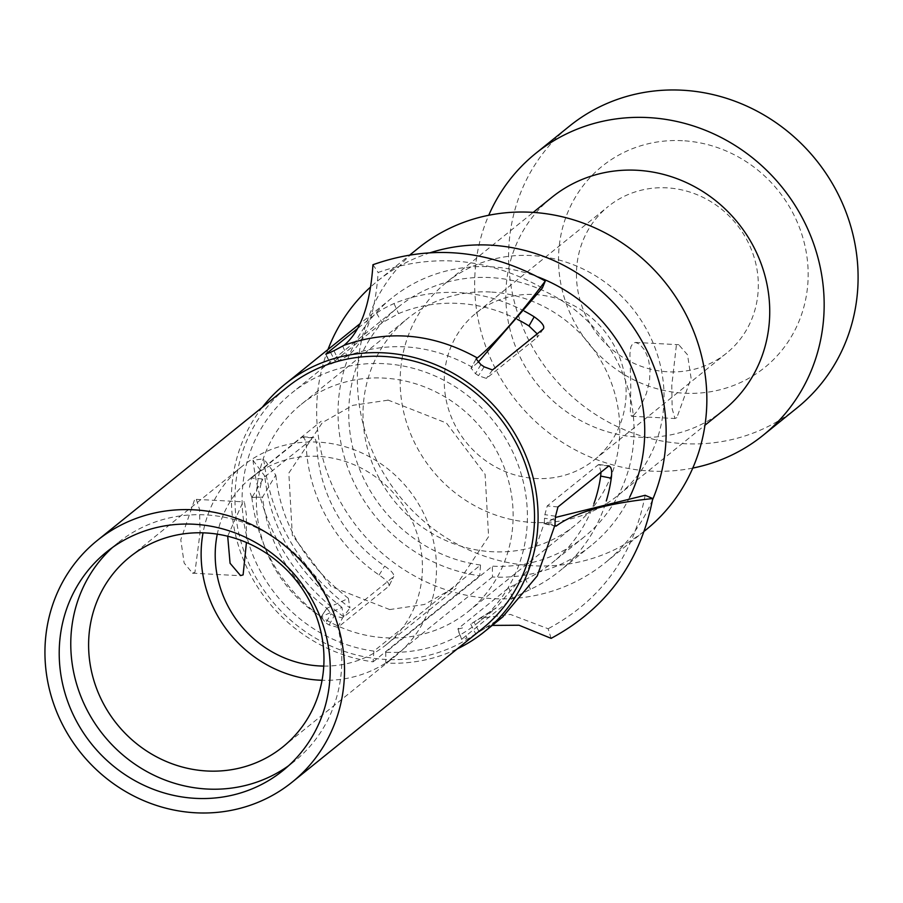 <?xml version="1.0" encoding="UTF-8"?>
<svg xmlns="http://www.w3.org/2000/svg" width="903" height="903" viewBox="0 0 903 903"><rect width="100%" height="100%" fill="white"/><g stroke="black" fill="none" stroke-linecap="round" stroke-linejoin="round"><path stroke-width="0.68" stroke-dasharray="4.51 3.39" d="M476.005 313.183A94.239 88.731 -128.9 0 1 534.542 294.536A94.239 88.731 51.1 0 1 620.372 359.394A94.239 88.731 51.1 0 1 594.377 459.864A94.239 88.731 51.1 0 1 535.829 478.5A94.239 88.731 -128.9 0 1 450.01 413.653A94.239 88.731 -128.9 0 1 476.005 313.183L608.204 206.494A94.239 88.731 -128.9 0 0 582.209 306.952A94.239 88.731 -128.9 0 0 668.028 371.81A94.239 88.731 51.1 0 0 726.576 353.163A94.239 88.731 51.1 0 0 752.571 252.705A94.239 88.731 51.1 0 0 666.753 187.847A94.239 88.731 -128.9 0 0 608.204 206.494M682.465 140.699A129.355 121.781 -128.9 0 0 558.528 260.403A129.355 121.781 -128.9 0 0 684.226 393.2A129.355 121.781 51.1 0 0 808.162 273.507A129.355 121.781 51.1 0 0 682.465 140.699M797.078 407.874A181.097 170.498 51.1 0 1 684.576 443.7A181.097 170.498 -128.9 0 1 519.665 319.075A181.097 170.498 -128.9 0 1 569.612 126.025M633.466 415.391L637.27 411.102L641.852 403.743L646.379 393.505L649.505 381.156L650.092 369.011L648.309 358.547L644.652 350.082L639.742 344.291L635.531 342.429L632.958 343.253L630.892 346.786L629.933 353.705L630.802 387.522L630.339 413.642L631.502 416.227L633.466 415.391M676.844 417.671L674.947 418.416L672.159 408.72L671.787 385.468L676.347 345.522L678.808 344.799L687.533 354.811L691.088 378.233L676.844 417.671M446.229 282.605A136.748 128.745 -128.9 0 1 531.178 255.549A136.748 128.745 51.1 0 1 655.702 349.653A136.748 128.745 51.1 0 1 617.991 495.42A136.748 128.745 51.1 0 1 533.041 522.476A136.748 128.745 -128.9 0 1 408.506 428.372A136.748 128.745 -128.9 0 1 446.229 282.605L533.21 212.397M723.664 410.143A136.748 128.745 51.1 0 1 638.714 437.187A136.748 128.745 -128.9 0 1 514.179 343.084A136.748 128.745 -128.9 0 1 551.902 197.317M418.371 248.088A181.097 170.498 -128.9 0 0 368.424 441.138A181.097 170.498 -128.9 0 0 533.334 565.763A181.097 170.498 51.1 0 0 645.837 529.937M430.325 252.693A181.097 170.498 -128.9 0 0 377.657 280.946A181.097 170.498 -128.9 0 0 370.557 287.03M327.97 349.551A181.097 170.498 -128.9 0 0 492.62 598.621A181.097 170.498 51.1 0 0 605.123 562.795L644.381 531.111M262.299 407.298A158.917 149.616 -128.9 0 0 244.995 563.438A158.917 149.616 -128.9 0 0 373.086 661.843L373.898 651.108L480.543 565.041L479.719 575.775A158.917 149.616 51.1 0 1 345.646 461.41A158.917 149.616 51.1 0 1 391.575 298.204A158.917 149.616 51.1 0 1 538.177 277.007M629.684 497.113A158.917 149.616 51.1 0 1 591.194 545.536A158.917 149.616 51.1 0 1 492.474 576.983L492.395 566.158L385.75 652.226L385.829 663.05A158.917 149.616 -128.9 0 0 457.268 648.885M480.543 565.041A147.832 139.175 51.1 0 1 355.805 458.645A147.832 139.175 51.1 0 1 398.539 306.839A147.832 139.175 51.1 0 1 599.694 334.46A147.832 139.175 51.1 0 1 584.23 536.913A147.832 139.175 51.1 0 1 492.395 566.158M490.476 292.019A133.046 125.257 -128.9 0 0 407.829 318.341A133.046 125.257 -128.9 0 0 371.133 460.169A133.046 125.257 -128.9 0 0 492.293 551.733A133.046 125.257 51.1 0 0 574.951 525.411A133.046 125.257 51.1 0 0 611.636 383.572A133.046 125.257 51.1 0 0 490.476 292.019M652.553 499.788A181.097 170.498 51.1 0 1 605.123 562.795M373.086 661.843L479.719 575.775M482.236 628.736A155.226 146.139 51.1 0 1 385.807 659.438A155.226 146.139 -128.9 0 1 373.357 658.264A155.226 146.139 51.1 0 1 242.388 546.552A155.226 146.139 51.1 0 1 287.256 387.15M194.416 500.228L180.781 539.701L184.133 563.009L192.497 573.078L194.924 572.367L200.082 532.465L199.518 509.281L196.357 499.483L194.416 500.228M106.52 552.015L118.09 542.68A140.439 132.222 -128.9 0 1 205.331 514.891A140.439 132.222 51.1 0 1 333.23 611.545A140.439 132.222 51.1 0 1 294.491 761.252A140.439 132.222 51.1 0 1 288.576 765.744M118.09 542.68A140.439 132.222 -128.9 0 0 112.446 547.523M129.693 557.061L242.218 466.241A121.961 114.828 -128.9 0 1 317.991 442.109A121.961 114.828 51.1 0 1 429.049 526.043A121.961 114.828 51.1 0 1 395.412 656.052A121.961 114.828 51.1 0 1 322.055 680.286M242.218 466.241A121.961 114.828 -128.9 0 0 203.051 532.826M323.771 666.087A107.389 101.102 51.1 0 0 386.258 644.708A107.389 101.102 51.1 0 0 415.877 530.242A107.389 101.102 51.1 0 0 318.093 456.342A107.389 101.102 -128.9 0 0 251.373 477.585A107.389 101.102 -128.9 0 0 217.284 534.147M387.895 400.006L446.421 423.022L485.103 474.357L488.602 536.608L454.988 587.198L424.433 604.491L389.351 609.615M387.895 400.198L352.881 405.323L322.382 422.581L288.836 473.07L292.324 535.197L330.938 586.442L389.351 609.423M227.691 536.235L242.602 502.757L244.42 502.034L246.35 514.529L246.44 542.511M492.474 576.983L385.829 663.05M465.925 635.622L466.998 638.015L461.896 639.098L512.69 598.102L530.49 589.309A158.917 149.616 -128.9 0 0 559.205 571.362A158.917 149.616 -128.9 0 0 606.285 500.973M462.517 627.924L457.64 629.199L461.647 639.448L457.9 628.827L508.705 587.83L525.535 579.433A147.832 139.175 -128.9 0 0 552.241 562.727A147.832 139.175 -128.9 0 0 593.926 503.682M524.372 311.129A158.917 149.616 -128.9 0 0 394.013 303.543C385.468 307.483 379.666 310.688 376.607 313.172L357.622 328.5M477.969 362.408L470.971 368.39L475.971 359.101M517.588 319.481A147.832 139.175 -128.9 0 0 398.573 313.601L382.116 322.777L331.311 363.774L335.577 362.159A147.832 139.175 51.1 0 1 338.749 360.681L348.298 355.489C365.399 341.278 375.343 313.601 378.143 272.469C433.733 252.806 488.467 257.976 542.364 288.001M372.95 264.726L378.143 272.469M475.881 359.371L471.163 368.153L475.452 373.616A147.832 139.175 51.1 0 1 478.5 375.671L486.378 378.436L537.183 337.44L537.195 333.873M325.949 354.405L331.029 364.101L325.543 354.473M333.941 350.736L338.749 360.681M342.801 346.289L347.158 356.425M601.014 472.213L598.96 464.582L598.068 464.91L547.263 505.906L544.87 514.642A147.832 139.175 51.1 0 1 544.509 518.209L544.407 522.713L554.984 524.948M608.757 466.004L598.068 464.864M555.142 520.072L544.509 518.209M492.237 625.407L485.182 628.161L479.188 631.84L474.041 622.043L470.7 624.086L496.029 607.911L527.939 570.053L544.407 522.713L545.525 523.717L555.413 517.464M556.045 526.133L545.525 523.706M551.123 638.353L548.121 628.748L510.455 614.435L480.193 618.273L474.03 622.043M645.148 495.284C633.455 555.706 601.116 600.202 548.121 628.748M479.188 631.852L502.982 616.535M470.7 624.097L475.746 633.929M373.898 651.108A147.832 139.175 51.1 0 1 249.172 544.712A147.832 139.175 51.1 0 1 291.906 392.907A147.832 139.175 51.1 0 1 493.049 420.527A147.832 139.175 51.1 0 1 477.585 622.98A147.832 139.175 51.1 0 1 385.75 652.226M301.184 404.409A133.046 125.257 -128.9 0 1 383.843 378.086A133.046 125.257 51.1 0 1 505.003 469.639A133.046 125.257 51.1 0 1 468.307 611.478A133.046 125.257 51.1 0 1 385.649 637.8A133.046 125.257 -128.9 0 1 264.489 546.236A133.046 125.257 -128.9 0 1 301.184 404.409L407.829 318.341M692.77 468.081A181.097 170.498 51.1 0 1 650.645 471.084A181.097 170.498 -128.9 0 1 488.737 215.275M326.841 608.306L348.366 598.407L349.958 607.911C299.852 570.007 271.103 520.309 263.699 458.792L275.765 475.046L262.513 497.113C268.022 542.985 289.468 580.053 326.841 608.306M327.01 608.137L321.175 616.862L341.932 607.369L343.456 616.647L349.958 607.922M343.456 616.647C290.913 576.915 260.764 524.79 253.009 460.293L263.687 458.792M252.998 460.293L264.793 476.073L252.05 497.372L262.705 496.989M262.502 497.135L251.858 497.463M251.847 497.463L249.589 491.164M249.465 487.281L251.429 478.003L262.13 478.929L313.804 437.616M260.154 487.722L262.13 478.951M251.429 477.98L302.234 436.984L312.923 437.944C315.113 436.871 316.501 440.641 317.088 449.242A147.832 139.175 -128.9 0 0 384.689 566.113C391.97 571.125 394.848 574.726 393.324 576.915L342.519 617.912L334.245 615.801A147.832 139.175 51.1 0 1 331.141 613.837L326.841 608.317L321.016 617.042L325.769 622.878L331.141 613.837M302.234 437.018C304.988 437.752 306.377 441.86 306.399 449.378A158.917 149.616 -128.9 0 0 379.091 574.997C386.924 580.369 390.119 584.162 388.662 586.374L337.857 627.371L329.11 624.978A158.917 149.616 51.1 0 1 325.769 622.878M389.046 585.9L393.742 576.407L389.046 585.9M251.847 497.497C257.773 546.812 280.822 586.668 321.005 617.042M472.325 367.228C431.623 344.551 390.288 340.645 348.298 355.5M480.904 364.631L475.452 373.616M484.177 366.844L478.5 375.671M492.507 369.937L486.378 378.436M543.313 328.929L537.183 337.44M394.013 303.543L398.573 313.601M376.607 313.172L382.116 322.777M330.543 352.317L335.577 362.159M512.69 598.102L508.705 587.83M530.49 589.309L525.535 579.433M557.952 506.967L547.263 505.906M555.526 516.234L544.87 514.642M379.091 574.997L384.689 566.113M337.857 627.371L342.519 617.912M329.11 624.978L334.245 615.801M594.377 459.864L726.576 353.163M631.66 416.249L674.936 418.518M635.531 342.429L678.819 344.709M617.991 495.42L704.972 425.223M377.657 280.946L410.041 254.815M282.932 770.586L294.491 761.252M282.887 746.871L395.412 656.052M386.258 644.708L456.06 588.372M251.373 477.585L321.186 421.249M192.486 573.191L240.548 575.708M196.369 499.37L244.431 501.899M391.575 298.204L360.116 323.601M591.194 545.536L559.205 571.362M543.583 328.647L537.477 337.124M598.847 464.56L609.514 465.734M545.006 523.887L555.605 526.257M503.095 616.625L485.159 628.172M480.182 618.262L496.142 608.001L477.585 622.98M398.539 306.839L291.906 392.907M584.23 536.913L552.241 562.727M468.307 611.478L574.951 525.411M348.4 598.362C304.943 564.194 280.754 523.085 275.833 475.034M303.126 436.759L313.849 437.616M326.378 608.994L326.841 608.317M341.944 607.369C295.879 571.362 270.166 527.6 264.793 476.073"/><path stroke-width="1.35" d="M763.148 435.257A181.097 170.498 51.1 0 0 813.095 242.207A181.097 170.498 51.1 0 0 648.173 117.582A181.097 170.498 -128.9 0 0 535.682 153.42L569.612 126.025A181.097 170.498 -128.9 0 1 682.104 90.198A181.097 170.498 51.1 0 1 847.025 214.824A181.097 170.498 51.1 0 1 797.078 407.874L763.148 435.257A181.097 170.498 51.1 0 1 692.77 468.081M533.21 212.397L551.902 197.317A136.748 128.745 -128.9 0 1 636.841 170.261A136.748 128.745 51.1 0 1 761.376 264.365A136.748 128.745 51.1 0 1 723.664 410.143L704.972 425.223M644.381 531.111L645.837 529.937A181.097 170.498 51.1 0 0 695.784 336.887A181.097 170.498 51.1 0 0 530.874 212.261A181.097 170.498 -128.9 0 0 418.371 248.088L410.041 254.815M652.553 499.788A181.097 170.498 51.1 0 0 490.148 245.119A181.097 170.498 -128.9 0 0 430.325 252.693M370.557 287.03A181.097 170.498 -128.9 0 0 327.97 349.551M538.177 277.007A158.917 149.616 51.1 0 1 629.684 497.113M457.268 648.885A158.917 149.616 -128.9 0 0 484.55 631.603A158.917 149.616 -128.9 0 0 501.176 413.98A158.917 149.616 -128.9 0 0 284.942 384.272A158.917 149.616 -128.9 0 0 262.299 407.298M287.256 387.15A155.226 146.139 51.1 0 1 383.685 356.437A155.226 146.139 51.1 0 1 525.038 463.262A155.226 146.139 51.1 0 1 482.236 628.736L292.211 782.088A155.226 146.139 51.1 0 1 195.782 812.802A155.226 146.139 -128.9 0 1 54.428 705.977A155.226 146.139 -128.9 0 1 97.242 540.502L287.256 387.15M292.211 782.088A155.226 146.139 51.1 0 0 335.024 616.614A155.226 146.139 51.1 0 0 193.671 509.8A155.226 146.139 -128.9 0 0 97.242 540.502M193.773 524.225A140.439 132.222 -128.9 0 0 106.52 552.015A140.439 132.222 -128.9 0 0 67.793 701.721A140.439 132.222 -128.9 0 0 195.68 798.365A140.439 132.222 51.1 0 0 282.932 770.586A140.439 132.222 51.1 0 0 321.66 620.869A140.439 132.222 51.1 0 0 193.773 524.225M288.576 765.744A140.439 132.222 51.1 0 1 207.25 789.041A140.439 132.222 -128.9 0 1 80.739 696.066A140.439 132.222 -128.9 0 1 112.446 547.523M205.455 532.928A121.961 114.828 -128.9 0 0 129.693 557.061A121.961 114.828 -128.9 0 0 96.057 687.07A121.961 114.828 -128.9 0 0 207.126 771.004A121.961 114.828 51.1 0 0 282.887 746.871A121.961 114.828 51.1 0 0 316.524 616.862A121.961 114.828 51.1 0 0 205.455 532.928M322.055 680.286A121.961 114.828 51.1 0 1 319.651 680.185A121.961 114.828 -128.9 0 1 203.051 532.826M217.284 534.147A107.389 101.102 -128.9 0 0 319.549 665.951A107.389 101.102 51.1 0 0 323.771 666.087M246.44 542.511L243.11 574.895L240.559 575.583L230.073 563.269L227.691 536.235M608.757 465.971L557.952 506.967L555.526 516.234A158.917 149.616 51.1 0 1 555.142 520.072L554.995 524.925L556.045 526.133L555.266 525.964M606.285 500.973A158.917 149.616 -128.9 0 0 611.275 478.195C612.257 470.79 611.421 466.727 608.757 466.004M333.952 350.725L343.987 345.341C360.613 331.615 370.264 304.74 372.95 264.726C431.295 244.092 488.749 249.521 545.299 281.036L542.364 288.001L477.969 362.408M357.622 328.5L325.814 354.168L330.543 352.317A158.917 149.616 51.1 0 1 333.941 350.736M545.31 281.025C516.832 318.578 494.167 344.224 477.315 357.949L476.152 358.886L480.904 364.631A158.917 149.616 51.1 0 1 484.177 366.844L492.507 369.937L543.313 328.929C545.006 326.322 541.969 322.281 534.192 316.806A158.917 149.616 -128.9 0 0 524.372 311.129M537.195 333.873L528.977 325.938A147.832 139.175 -128.9 0 0 517.588 319.481M611.275 478.195L600.676 476.062L601.014 472.213M593.926 503.682A147.832 139.175 -128.9 0 0 600.676 476.062M556.045 526.144C574.319 512.565 606.556 503.377 652.767 498.546L645.148 495.284L555.413 517.464M652.756 498.546C640.52 561.847 606.635 608.453 551.123 638.353L519.011 625.237L492.237 625.407M535.682 153.42A181.097 170.498 -128.9 0 0 488.737 215.275M503.016 616.512L537.296 575.843L554.984 524.936M477.315 357.949C433.564 333.568 389.114 329.358 343.987 345.341M534.192 316.806L528.977 325.938M360.116 323.601L284.942 384.272M503.129 616.614L484.55 631.603"/></g></svg>
